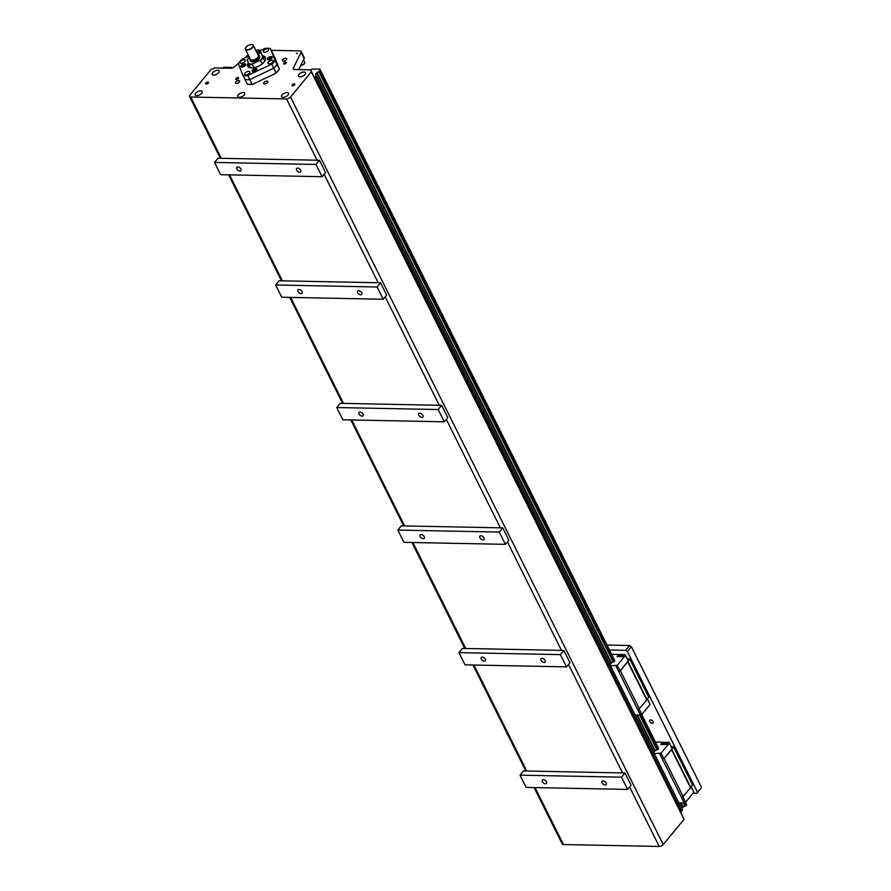 <?xml version="1.0" encoding="UTF-8"?>
<svg xmlns="http://www.w3.org/2000/svg" width="891" height="891" viewBox="0 0 891 891"><rect width="100%" height="100%" fill="white"/><g stroke="black" fill="none" stroke-linecap="round" stroke-linejoin="round"><path stroke-width="1.34" d="M609.544 650.018L625.571 650.341L627.387 651.588L697.441 792.11L696.851 793.313L693.053 793.235M649.795 721.599A2.183 1.292 39.6 0 1 649.773 720.24A2.183 1.292 39.6 0 1 652.279 720.63A2.183 1.292 39.6 0 1 653.136 723.024A2.183 1.292 39.6 0 1 651.477 723.147A2.183 1.292 39.6 0 1 649.795 721.599M671.213 746.691L673.54 746.736L692.485 784.726L690.803 787.488L671.87 749.498L673.54 746.736M627.431 658.872L629.748 658.917L648.693 696.907L647.022 699.669L628.077 661.679L629.748 658.917M614.601 660.398L613.142 662.147A1.47 0.713 -26.5 0 0 612.529 662.291L611.994 662.548A1.47 0.713 -26.5 0 0 611.504 662.926L610.09 664.33L610.547 665.811L635.071 714.994L640.44 715.094L637.644 709.503L639.337 708.713L647.022 699.669M611.683 654.317L625.293 654.584L625.56 655.253L617.274 665.276L610.547 665.811M623.544 655.542L623.043 656.556L621.918 656.411L623.277 655.431L622.987 656.433L621.929 656.6M618.521 656.155L617.051 656.734L618.064 655.319L619.39 655.353L617.251 656.745M619.39 655.353L618.12 656.634M620.47 655.954L619.668 656.767L618.866 656.344L620.481 655.375L619.089 656.322L620.47 655.954L620.192 656.489M620.492 655.676L619.089 656.322M622.241 655.72L621.417 656.689L620.548 656.433M620.57 656.489L622.052 655.431L621.417 656.689M621.907 655.564L620.994 655.687M622.23 656.166L623.154 655.564L623.087 656.177L622.174 656.556L622.553 655.809M621.272 656.734L620.359 656.544M619.479 656.79L618.889 656.567M625.293 654.584L628.344 660.844L620.069 670.867L617.274 665.276M628.344 660.844L625.56 655.253M620.069 670.867L618.71 671.513L615.915 665.922M618.71 671.513L637.678 709.503M622.62 655.932L623.221 655.687M647.49 699.101L650.074 704.436L641.798 714.459L640.44 715.094M646.688 699.825L627.743 661.835L620.403 670.723L618.744 671.513M620.403 670.723L639.337 708.713M641.798 714.459L639.014 708.868M647.445 699.157L650.074 704.436M629.948 659.418L648.893 697.408M658.382 748.228L656.923 749.977A1.47 0.713 -26.5 0 0 656.333 750.099L655.765 750.378A1.47 0.713 -26.5 0 0 655.297 750.745L653.883 752.149L654.339 753.63L678.853 802.813L684.221 802.925L681.437 797.322L683.13 796.532L690.803 787.488M660.431 742.236L669.074 742.415L669.341 743.072L661.066 753.095L654.339 753.63M655.464 742.136L660.331 741.98M667.337 743.361L666.68 744.486L665.711 744.23L667.058 743.25L667.025 744.03L665.722 744.43M662.314 743.974L660.844 744.564L661.846 743.15L663.171 743.172L661.044 744.564M663.171 743.172L661.913 744.464M664.263 743.785L663.45 744.586L662.659 744.163L664.274 743.194L662.882 744.141L664.263 743.785L663.984 744.319M664.24 743.384L662.882 744.141M666.034 743.551L665.198 744.508L664.341 744.252M664.363 744.319L665.844 743.25L665.198 744.508M665.7 743.395L664.786 743.517M666.011 743.985L666.947 743.384L666.88 743.996L665.967 744.375L666.345 743.629M665.054 744.564L664.151 744.364M663.26 744.609L662.67 744.397M669.074 742.415L672.137 748.674L663.851 758.698L661.066 753.095M672.137 748.674L669.341 743.072M663.851 758.698L662.492 759.332L659.708 753.741M690.469 787.644L671.536 749.654L664.185 758.553L662.525 759.332L681.47 797.322M666.401 743.751L667.003 743.506M691.271 786.92L693.866 792.255L685.58 802.279L684.221 802.925M664.185 758.553L683.13 796.532M685.58 802.279L682.796 796.688M691.227 786.976L693.866 792.255M673.741 747.237L692.675 785.227M304.143 58.505A3.13 1.504 -26.5 0 0 304.21 57.57L301.158 51.444A3.13 1.504 153.5 0 1 301.08 52.38L304.143 58.505L298.674 69.609M335.139 119.316L680.401 811.812L310.569 69.843L311.36 71.826L290.522 97.041A3.13 1.504 153.5 0 1 286.534 98.934L190.752 97.03A3.13 1.504 153.5 0 1 189.549 96.484A3.13 1.504 153.5 0 1 189.961 95.047L210.799 69.832L214.787 67.939L230.869 68.251A3.13 1.504 -26.5 0 0 234.366 66.858L238.576 63.25M297.427 53.148L296.369 53.427L297.427 53.148M294.086 69.476L293.373 68.039A3.13 1.504 -26.5 0 0 293.295 68.975A3.13 1.504 -26.5 0 0 294.487 69.52L310.569 69.843M293.373 68.039L301.08 52.38M271.243 50.33L299.966 50.898A3.13 1.504 153.5 0 1 301.158 51.444M261.341 50.13L255.84 50.019A3.13 1.504 153.5 0 0 255.65 50.03M248.221 54.964L244.591 58.071M208.282 83.086A1.559 0.757 153.5 0 1 206.835 83.966A1.559 0.757 153.5 0 1 205.687 83.765A1.559 0.757 153.5 0 1 206.745 82.384A1.559 0.757 153.5 0 1 208.483 82.362A1.559 0.757 153.5 0 1 208.282 83.086M294.631 84.801A1.559 0.757 153.5 0 1 293.172 85.681A1.559 0.757 153.5 0 1 292.036 85.48A1.559 0.757 153.5 0 1 293.094 84.11A1.559 0.757 153.5 0 1 294.832 84.077A1.559 0.757 153.5 0 1 294.631 84.801M201.656 93.31A3.909 1.882 153.5 0 1 198.036 95.493A3.909 1.882 153.5 0 1 195.174 94.992A3.909 1.882 153.5 0 1 197.835 91.561A3.909 1.882 153.5 0 1 202.168 91.506A3.909 1.882 153.5 0 1 201.656 93.31M218.618 72.772A3.909 1.882 153.5 0 1 214.998 74.967A3.909 1.882 153.5 0 1 212.136 74.465A3.909 1.882 153.5 0 1 214.798 71.035A3.909 1.882 153.5 0 1 219.13 70.979A3.909 1.882 153.5 0 1 218.618 72.772M304.967 74.499A3.909 1.882 153.5 0 1 301.347 76.682A3.909 1.882 153.5 0 1 298.485 76.181A3.909 1.882 153.5 0 1 301.136 72.75A3.909 1.882 153.5 0 1 305.479 72.694A3.909 1.882 153.5 0 1 304.967 74.499M288.005 95.025A3.909 1.882 153.5 0 1 284.385 97.208A3.909 1.882 153.5 0 1 281.523 96.707A3.909 1.882 153.5 0 1 284.173 93.277A3.909 1.882 153.5 0 1 288.517 93.221A3.909 1.882 153.5 0 1 288.005 95.025M244.167 94.969A3.909 1.882 153.5 0 1 240.548 97.152A3.909 1.882 153.5 0 1 237.685 96.651A3.909 1.882 153.5 0 1 240.336 93.232A3.909 1.882 153.5 0 1 244.68 93.165A3.909 1.882 153.5 0 1 244.167 94.969M286.39 59.719A2.35 1.125 153.5 0 1 284.218 61.022A2.35 1.125 153.5 0 1 282.503 60.722A2.35 1.125 153.5 0 1 284.095 58.661A2.35 1.125 153.5 0 1 286.702 58.628A2.35 1.125 153.5 0 1 286.39 59.719M239.345 82.017A2.35 1.125 153.5 0 1 237.173 83.32A2.35 1.125 153.5 0 1 235.458 83.019A2.35 1.125 153.5 0 1 237.051 80.97A2.35 1.125 153.5 0 1 239.646 80.936A2.35 1.125 153.5 0 1 239.345 82.017M267.512 82.573A2.35 1.125 153.5 0 1 265.329 83.888A2.35 1.125 153.5 0 1 263.613 83.587A2.35 1.125 153.5 0 1 265.206 81.526A2.35 1.125 153.5 0 1 267.812 81.493A2.35 1.125 153.5 0 1 267.512 82.573M286.189 63.116A1.559 0.757 153.5 0 1 284.741 63.985A1.559 0.757 153.5 0 1 283.605 63.784A1.559 0.757 153.5 0 1 283.806 63.061A1.559 0.757 153.5 0 1 285.254 62.192A1.559 0.757 153.5 0 1 286.401 62.392A1.559 0.757 153.5 0 1 286.189 63.116M238.343 78.586A1.559 0.757 153.5 0 1 236.895 79.466A1.559 0.757 153.5 0 1 235.759 79.266A1.559 0.757 153.5 0 1 235.959 78.542A1.559 0.757 153.5 0 1 237.407 77.673A1.559 0.757 153.5 0 1 238.554 77.873A1.559 0.757 153.5 0 1 238.343 78.586M256.786 52.291L265.039 48.381A21.885 10.547 153.5 0 1 270.307 48.482L274.606 57.069A53.449 1.927 -115.4 0 1 274.784 57.47L279.362 69.019A21.885 10.547 153.5 0 1 275.831 73.296L252.632 84.289A21.885 10.547 153.5 0 1 247.364 84.188A53.449 1.927 64.6 0 0 247.364 84.188A22.141 10.681 153.5 0 0 252.131 84.277L249.792 79.577A22.141 10.681 153.5 0 1 245.003 79.477L247.342 84.177M534.11 787.566L562.254 844A3.13 1.504 -26.5 0 0 563.446 844.545L659.229 846.45A3.13 1.504 -26.5 0 0 663.227 844.557L684.054 819.341L680.49 811.779M696.851 793.313L700.861 788.457L697.441 792.11M701.451 787.254L631.385 646.743L629.581 645.496L607.061 645.039M629.581 645.496L625.571 650.341M627.387 651.588L631.385 646.743M680.434 811.801L681.403 811.345L315.225 76.893L314.222 77.372M310.469 69.843A1.671 0.802 -26.5 0 0 312.084 69.019L319.914 69.175A1.671 0.802 -26.5 0 0 319.813 69.776A1.671 0.802 -26.5 0 0 320.259 70.055L318.855 71.748A1.671 0.802 -26.5 0 0 317.085 72.594L315.603 74.076L316.238 75.668L315.225 76.893M686.003 803.381L685.48 802.323L686.003 803.381M658.07 747.371L641.687 714.504L658.059 747.393M319.914 69.175L614.278 659.574L319.813 68.941M681.403 811.345L682.417 810.108L681.793 808.516L683.274 807.034A1.671 0.802 153.5 0 1 685.045 806.199L686.627 804.963L685.379 802.368M658.616 748.685L641.598 714.549M614.823 660.866L320.259 70.055M686.627 804.963L685.346 802.39M658.594 748.741L641.553 714.571M614.812 660.922L320.448 70.523M685.981 805.754L684.5 802.791M657.937 749.52L640.718 714.961M614.155 661.69L319.791 71.302M685.045 806.199L683.408 802.902M657.001 749.955L639.615 715.083M613.22 662.136L318.855 71.748M683.274 807.034L681.192 802.858M655.23 750.801L637.399 715.039M611.449 662.982L317.085 72.594M682.851 807.235L680.668 802.847M654.829 751.024L636.887 715.028M611.048 663.205L316.673 72.784M681.793 808.516L678.942 802.813M653.994 752.772L635.16 714.994M610.212 664.953L315.603 74.076M682.417 810.108L316.238 75.668M222.249 68.084A1.671 0.802 -26.5 0 0 223.864 67.27L231.693 67.415A1.671 0.802 -26.5 0 0 231.593 68.028A1.671 0.802 -26.5 0 0 231.716 68.173M520.032 775.159L523.496 770.949L624.959 772.976L631.073 785.227L627.598 789.426L526.135 787.41L520.032 775.159L621.484 777.175L627.598 789.426M542.374 781.663A2.628 1.559 -140.4 0 0 544.412 783.534A2.628 1.559 -140.4 0 0 546.417 783.389A2.628 1.559 -140.4 0 0 545.381 780.505A2.628 1.559 -140.4 0 0 542.363 780.026A2.628 1.559 -140.4 0 0 542.374 781.663M602.116 782.855A2.628 1.559 -140.4 0 0 604.154 784.726A2.628 1.559 -140.4 0 0 606.158 784.57A2.628 1.559 -140.4 0 0 605.123 781.697A2.628 1.559 -140.4 0 0 602.104 781.218A2.628 1.559 -140.4 0 0 602.116 782.855M621.484 777.175L624.959 772.976M458.932 652.613L462.407 648.414L563.858 650.43L569.973 662.681L566.498 666.88L465.046 664.864L458.932 652.613L560.394 654.629L566.498 666.88M481.285 659.128A2.628 1.559 -140.4 0 0 483.312 660.988A2.628 1.559 -140.4 0 0 485.328 660.844A2.628 1.559 -140.4 0 0 484.292 657.959A2.628 1.559 -140.4 0 0 481.263 657.491A2.628 1.559 -140.4 0 0 481.285 659.128M541.026 660.309A2.628 1.559 -140.4 0 0 543.053 662.18A2.628 1.559 -140.4 0 0 545.058 662.024A2.628 1.559 -140.4 0 0 544.033 659.151A2.628 1.559 -140.4 0 0 541.004 658.672A2.628 1.559 -140.4 0 0 541.026 660.309M560.394 654.629L563.858 650.43M397.832 530.067L401.306 525.868L502.769 527.884L508.872 540.135L505.397 544.345L403.946 542.329L397.832 530.067L499.294 532.083L505.397 544.345M420.184 536.582A2.628 1.559 -140.4 0 0 422.211 538.454A2.628 1.559 -140.4 0 0 424.227 538.298A2.628 1.559 -140.4 0 0 423.192 535.413A2.628 1.559 -140.4 0 0 420.162 534.945A2.628 1.559 -140.4 0 0 420.184 536.582M479.926 537.774A2.628 1.559 -140.4 0 0 481.953 539.634A2.628 1.559 -140.4 0 0 483.969 539.489A2.628 1.559 -140.4 0 0 482.933 536.605A2.628 1.559 -140.4 0 0 479.904 536.137A2.628 1.559 -140.4 0 0 479.926 537.774M499.294 532.083L502.769 527.884M336.731 407.532L340.206 403.322L441.669 405.338L447.772 417.601L444.308 421.799L342.846 419.784L336.731 407.532L438.194 409.548L444.308 421.799M359.084 414.037A2.628 1.559 -140.4 0 0 361.122 415.908A2.628 1.559 -140.4 0 0 363.127 415.752A2.628 1.559 -140.4 0 0 362.091 412.878A2.628 1.559 -140.4 0 0 359.073 412.399A2.628 1.559 -140.4 0 0 359.084 414.037M418.826 415.228A2.628 1.559 -140.4 0 0 420.853 417.088A2.628 1.559 -140.4 0 0 422.869 416.943A2.628 1.559 -140.4 0 0 421.833 414.059A2.628 1.559 -140.4 0 0 418.803 413.591A2.628 1.559 -140.4 0 0 418.826 415.228M438.194 409.548L441.669 405.338M275.642 284.986L279.106 280.776L380.568 282.803L386.683 295.055L383.208 299.253L281.745 297.238L275.642 284.986L377.093 287.002L383.208 299.253M297.984 291.491A2.628 1.559 -140.4 0 0 300.022 293.362A2.628 1.559 -140.4 0 0 302.027 293.217A2.628 1.559 -140.4 0 0 300.991 290.332A2.628 1.559 -140.4 0 0 297.973 289.853A2.628 1.559 -140.4 0 0 297.984 291.491M357.725 292.682A2.628 1.559 -140.4 0 0 359.764 294.553A2.628 1.559 -140.4 0 0 361.768 294.398A2.628 1.559 -140.4 0 0 360.732 291.513A2.628 1.559 -140.4 0 0 357.714 291.045A2.628 1.559 -140.4 0 0 357.725 292.682M377.093 287.002L380.568 282.803M214.542 162.44L218.017 158.242L319.468 160.257L325.583 172.509L322.108 176.708L220.645 174.692L214.542 162.44L316.004 164.456L322.108 176.708M296.625 170.136A2.628 1.559 -140.4 0 0 298.663 172.008A2.628 1.559 -140.4 0 0 300.668 171.852A2.628 1.559 -140.4 0 0 299.643 168.978A2.628 1.559 -140.4 0 0 296.614 168.499A2.628 1.559 -140.4 0 0 296.625 170.136M236.895 168.956A2.628 1.559 -140.4 0 0 238.922 170.816A2.628 1.559 -140.4 0 0 240.926 170.671A2.628 1.559 -140.4 0 0 239.902 167.786A2.628 1.559 -140.4 0 0 236.872 167.319A2.628 1.559 -140.4 0 0 236.895 168.956M316.004 164.456L319.468 160.257M311.36 71.826L684.054 819.341M300.757 65.366A2.606 1.259 -26.5 0 0 300.935 65.377A2.606 1.259 -26.5 0 0 304.488 63.406A2.606 1.259 -26.5 0 0 304.544 63.294M300.779 65.333A2.862 1.381 -26.5 0 0 304.611 63.172A2.862 1.381 -26.5 0 0 304.755 62.448L303.597 59.608M250.505 67.905A9.634 4.644 153.5 0 1 248.077 66.346A9.634 4.644 153.5 0 1 248.422 63.216M262.7 56.155A9.634 4.644 153.5 0 1 265.318 57.748A9.634 4.644 153.5 0 1 265.095 60.621M248.466 66.914A9.634 4.644 153.5 0 1 248.99 64.52M263.302 57.38A9.634 4.644 153.5 0 1 265.529 58.405M258.056 53.159L259.069 53.081M258.869 52.692L259.871 53.092M270.73 57.291L271.232 57.848L270.363 58.773L268.492 58.594L270.73 57.291L271.087 58.004M269.36 57.659L269.516 59.006M270.697 58.416L269.85 58.639M253.456 70.033L255.817 69.387L254.314 70.99L253.244 70.89L253.456 70.033L253.913 70.957M254.748 69.286L255.227 70.266L254.024 70.968M242.831 64.909L244.691 65.088L242.463 66.391L241.962 65.845L242.831 64.909L242.987 66.246M244.167 65.667L243.321 65.889M244.201 64.542L244.546 65.243M260.506 53.17A2.083 1.002 -26.5 0 0 260.551 53.026A2.083 1.002 -26.5 0 0 260.528 52.614A2.083 1.002 -26.5 0 0 259.158 52.313A2.083 1.002 -26.5 0 0 257.276 53.282L257.343 53.282A8.854 4.266 -26.5 0 1 260.54 53.17L260.796 53.215A9.122 4.399 -26.5 0 0 260.662 53.193M269.572 59.407A2.083 1.002 -26.5 0 0 271.733 57.291A2.083 1.002 -26.5 0 0 269.416 57.314A2.083 1.002 -26.5 0 0 268.002 59.151A2.083 1.002 -26.5 0 0 269.572 59.407M252.632 70.656A2.083 1.002 -26.5 0 0 252.665 71.068A2.083 1.002 -26.5 0 0 254.982 71.035A2.083 1.002 -26.5 0 0 256.396 69.208A2.083 1.002 -26.5 0 0 254.447 69.075A2.083 1.002 -26.5 0 0 252.632 70.656M243.622 64.286A2.083 1.002 -26.5 0 0 241.461 66.391A2.083 1.002 -26.5 0 0 243.778 66.368A2.083 1.002 -26.5 0 0 245.192 64.531A2.083 1.002 -26.5 0 0 243.622 64.286M257.154 53.026A2.606 1.259 153.5 0 1 260.996 52.38A2.606 1.259 153.5 0 1 261.03 52.892A2.606 1.259 153.5 0 1 260.896 53.237M269.494 59.697A2.606 1.259 153.5 0 1 267.534 59.374A2.606 1.259 153.5 0 1 269.305 57.091A2.606 1.259 153.5 0 1 272.189 57.057A2.606 1.259 153.5 0 1 269.494 59.697M252.164 70.79A2.606 1.259 153.5 0 1 254.436 68.807A2.606 1.259 153.5 0 1 256.864 68.975A2.606 1.259 153.5 0 1 255.093 71.258A2.606 1.259 153.5 0 1 252.198 71.302A2.606 1.259 153.5 0 1 252.164 70.79M243.7 63.985A2.606 1.259 153.5 0 1 245.66 64.308A2.606 1.259 153.5 0 1 243.889 66.591A2.606 1.259 153.5 0 1 240.993 66.625A2.606 1.259 153.5 0 1 243.7 63.985M268.135 50.575A2.862 1.381 153.5 0 1 265.473 52.168A2.862 1.381 153.5 0 1 263.38 51.801A2.862 1.381 153.5 0 1 265.329 49.295A2.862 1.381 153.5 0 1 268.503 49.25A2.862 1.381 153.5 0 1 268.135 50.575M269.071 63.896A2.862 1.381 153.5 0 1 267.968 63.395A2.862 1.381 153.5 0 1 269.917 60.878A2.862 1.381 153.5 0 1 273.103 60.844A2.862 1.381 153.5 0 1 272.045 62.804A2.862 1.381 153.5 0 1 269.071 63.896M245.058 73.118A2.862 1.381 153.5 0 1 247.709 71.514A2.862 1.381 153.5 0 1 249.814 71.881A2.862 1.381 153.5 0 1 247.865 74.387A2.862 1.381 153.5 0 1 244.68 74.432A2.862 1.381 153.5 0 1 245.058 73.118M244.123 59.786A2.862 1.381 153.5 0 1 245.225 60.287A2.862 1.381 153.5 0 1 243.276 62.804A2.862 1.381 153.5 0 1 240.091 62.838A2.862 1.381 153.5 0 1 241.149 60.878A2.862 1.381 153.5 0 1 244.123 59.786M248.778 56.088L241.84 59.374A21.885 10.547 153.5 0 0 238.309 63.651L242.887 75.2A53.449 1.927 64.6 0 0 243.065 75.601L245.003 79.477A22.141 10.681 153.5 0 0 249.792 79.577L273.782 68.206L249.792 79.577L247.854 75.69A53.449 46.789 -21.6 0 1 248.144 75.301L271.354 64.308A53.449 46.789 -21.6 0 1 271.844 64.319L276.121 72.895A53.449 46.789 -21.6 0 1 275.831 73.296M272.267 52.369L276.99 64.319A22.141 10.681 153.5 0 1 273.782 68.206A22.141 10.681 153.5 0 0 276.99 64.319L272.267 52.369M270.307 48.482A53.449 1.927 -115.4 0 1 270.329 48.493L274.874 60.031A21.885 10.547 153.5 0 1 271.354 64.308M279.362 69.019A53.449 1.927 -115.4 0 1 279.34 69.019L275.063 60.432A53.449 1.927 -115.4 0 1 274.874 60.031M275.063 60.432A22.141 10.681 153.5 0 1 271.844 64.319M279.34 69.019A22.141 10.681 153.5 0 1 276.121 72.895M247.854 75.69A22.141 10.681 153.5 0 1 243.065 75.601M248.144 75.301A21.885 10.547 153.5 0 1 242.887 75.2M262.5 55.754A9.901 4.778 153.5 0 1 265.162 60.499A9.901 4.778 153.5 0 1 251.518 67.983A9.901 4.778 153.5 0 1 250.371 67.883A9.901 4.778 153.5 0 1 248.255 62.782M247.241 59.886A9.122 4.399 -26.5 0 0 247.175 60.009L250.683 67.928M248.656 63.796A8.854 4.266 -26.5 0 0 252.599 63.874L260.116 60.298A8.854 4.266 -26.5 0 0 262.767 57.102L261.286 53.36A8.854 4.266 -26.5 0 0 260.54 53.17M249.357 57.236A8.854 4.266 -26.5 0 0 247.297 59.775A8.854 4.266 -26.5 0 0 247.163 60.042M249.792 59.875L250.304 60.9A5.212 2.517 -26.5 0 0 256.085 60.822A5.212 2.517 -26.5 0 0 259.626 56.244L259.114 55.231A5.212 2.517 -26.5 0 0 257.833 54.396A4.945 2.383 153.5 0 1 255.416 59.485A4.945 2.383 153.5 0 1 249.914 58.372A5.212 2.517 -26.5 0 0 249.792 59.875A5.212 2.517 -26.5 0 0 255.583 59.797A5.212 2.517 -26.5 0 0 259.114 55.231M248.845 64.23A9.122 4.399 -26.5 0 0 252.22 64.297L252.599 63.874M253.946 67.761L252.22 64.297M260.116 60.298L262.422 63.729M260.695 60.276A9.122 4.399 -26.5 0 0 262.956 57.547L262.767 57.102M264.772 61.178L262.956 57.547M260.796 53.215A9.122 4.399 -26.5 0 1 261.286 53.326L264.805 61.134M251.396 44.55A4.165 2.005 153.5 0 1 251.886 44.595A4.165 2.005 153.5 0 1 252.398 47.268A4.165 2.005 153.5 0 1 247.486 49.718A4.165 2.005 153.5 0 1 245.66 47.702A4.165 2.005 153.5 0 1 251.396 44.55M245.604 47.813A4.433 2.138 -26.5 0 0 245.537 47.936A4.433 2.138 -26.5 0 0 245.404 49.317A4.433 2.138 -26.5 0 0 250.315 49.25A4.433 2.138 -26.5 0 0 253.334 45.363A4.433 2.138 -26.5 0 0 252.153 44.639A4.433 2.138 -26.5 0 0 252.008 44.617M253.334 45.363L258.323 55.376A4.433 2.138 153.5 0 1 255.305 59.263A4.433 2.138 153.5 0 1 250.393 59.329L245.404 49.317M563.446 844.545L535.045 787.588M629.592 787.009L659.229 846.45M568.491 664.463L622.575 772.92M526.781 771.016L473.945 665.042M507.402 541.928L561.475 650.385M465.692 648.481L412.856 542.496M446.302 419.383L500.374 527.84M404.592 525.935L351.756 419.962M385.202 296.837L439.274 405.294M343.492 403.389L290.655 297.416M324.101 174.291L378.185 282.748M282.391 280.843L229.555 174.87M286.534 98.934L317.085 160.213M221.302 158.308L190.752 97.03M663.227 844.557L290.522 97.041M525.857 771.005L473.021 665.031M464.757 648.459L411.92 542.485M403.656 525.913L350.82 419.939M342.556 403.367L289.72 297.394M281.467 280.832L228.631 174.859M220.367 158.286L189.549 96.484M260.829 53.226L260.528 52.614M272.067 57.96L271.733 57.291M268.336 59.82L268.002 59.151M256.731 69.888L256.396 69.208M252.999 71.748L252.665 71.068M245.526 65.21L245.192 64.531M241.795 67.07L241.461 66.391"/></g></svg>
